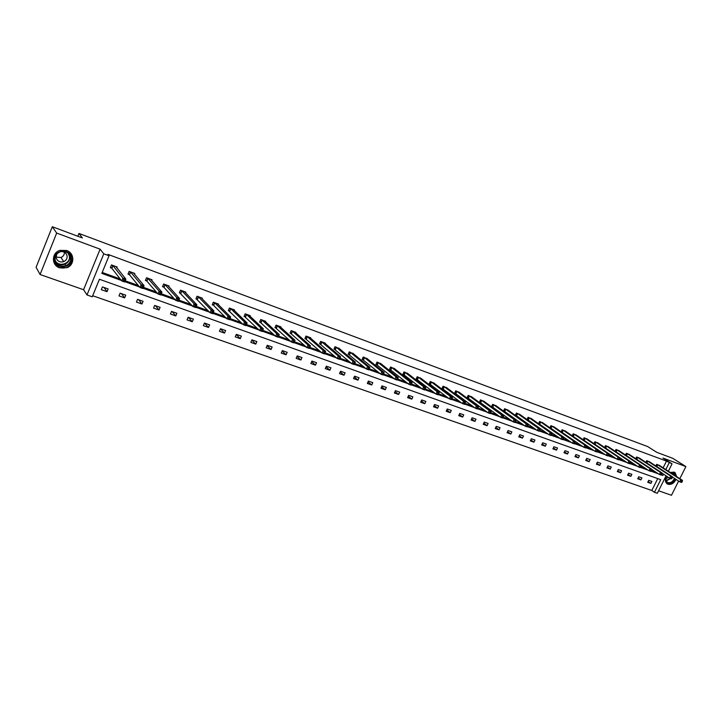 <?xml version="1.0" encoding="UTF-8"?>
<svg xmlns="http://www.w3.org/2000/svg" width="722" height="722" viewBox="0 0 722 722"><rect width="100%" height="100%" fill="white"/><g stroke="black" fill="none" stroke-linecap="round" stroke-linejoin="round"><path stroke-width="1.08" d="M66.641 250.498C74.682 253.061 74.88 264.866 67.002 267.682L59.655 267.844C51.262 265.299 51.415 252.718 59.935 250.381L66.641 250.498M670.233 472.441L674.077 472.116L675.124 472.702L676.694 476.628M676.054 479.39C673.996 483.298 671.307 484.931 667.976 484.272L666.821 483.614C664.989 481.736 664.863 479.218 666.433 476.06M658.581 490.77L671.469 495.274L678.617 481.06M679.826 478.659L685.9 466.574L662.986 458.073L672.056 463.849L668.364 471.231M52.309 226.726L56.677 233.071L40.071 274.513L36.1 267.284L52.309 226.726L82.398 237.953L78.951 233.45L647.688 446.566L656.821 452.36L672.733 458.299L685.9 466.574M666.063 475.816L657.318 493.297L654.43 492.296L660.738 479.688L99.428 279.27L92.263 296.787L86.992 294.955L103.778 253.819L109.04 255.768L101.829 273.394L121.341 280.425M92.696 295.74L651.804 490.5L654.43 492.296M40.071 274.513L83.571 289.721L86.992 294.955M78.951 233.45L77.823 236.247M134.427 274.207L134.743 273.43L129.139 271.382L128.011 274.116L129.265 274.577M129.581 274.685L128.128 273.828M168.777 286.67L169.065 285.984L163.641 283.999L162.513 286.688L163.732 287.13M164.047 287.248L162.63 286.417M202.034 298.746L202.295 298.141L197.043 296.219L195.924 298.854L197.097 299.287M234.244 310.451L234.479 309.909L229.388 308.05L228.278 310.64L229.425 311.056M265.461 321.813L265.678 321.317L260.741 319.512L259.631 322.066L260.741 322.463M295.722 332.833L295.921 332.382L291.137 330.631L290.036 333.14L291.11 333.528M325.08 343.528L325.261 343.112L320.622 341.416L319.53 343.88L320.568 344.259M353.572 353.906L349.231 351.885L348.148 354.303L349.159 354.673M381.234 363.987L377.019 362.038L375.936 364.43L376.92 364.781M408.101 373.788L404.004 371.911L402.93 374.258L403.878 374.61M434.211 383.31L430.222 381.505L429.157 383.815L430.077 384.149M459.598 392.569L455.708 390.819L454.652 393.102L455.555 393.427M484.281 401.585L480.5 399.889L479.444 402.127L480.32 402.452M508.297 410.349L504.615 408.706L503.568 410.917L504.416 411.224M531.672 418.877L528.08 417.289L527.042 419.473L527.872 419.771M554.433 427.189L550.931 425.646L549.902 427.785M550.706 428.092L549.947 427.812M576.598 435.285L573.187 433.787L572.203 435.808M598.195 443.164L594.865 441.72L593.935 443.624M619.241 450.853L615.992 449.445L615.108 451.259M639.764 458.344L636.596 456.981L635.739 458.696M659.773 465.654L656.686 464.327L655.865 465.961M102.217 272.465L120.186 278.945M125.186 280.75L138.353 285.497M143.407 287.32L156.223 291.941M161.313 293.782L173.794 298.276M178.921 300.126L191.068 304.513M196.231 306.372L208.062 310.64M213.261 312.518L224.777 316.669M230.011 318.555L241.22 322.599M246.482 324.494L257.402 328.438M262.691 330.342L273.331 334.178M278.647 336.1L288.999 339.836M294.341 341.759L304.422 345.396M309.792 347.336L319.611 350.874M325.008 352.814L334.566 356.271M339.981 358.22L349.286 361.578M354.728 363.536L363.789 366.803M369.24 368.771L378.066 371.956M383.544 373.933L392.136 377.028M397.623 379.014L405.999 382.028M411.513 384.014L419.653 386.956M425.195 388.959L433.101 391.802M438.687 393.815L446.358 396.586M451.972 398.616L459.427 401.306M465.076 403.336L472.314 405.945M477.982 407.993L485.003 410.529M490.707 412.578L497.521 415.042M503.243 417.108L509.867 419.491M515.616 421.567L522.033 423.877M527.809 425.962L534.036 428.209M539.83 430.303L545.877 432.478M551.689 434.572L557.555 436.693M563.386 438.795L569.071 440.844M574.92 442.956L580.434 444.942M586.3 447.062L591.643 448.985M597.527 451.106L602.708 452.974M608.601 455.104L613.619 456.909M619.53 459.048L624.395 460.798M630.324 462.937L635.026 464.634M640.965 466.773L645.522 468.416M651.47 470.563L655.883 472.152M663.13 467.838L666.505 461.078L107.93 254.388L109.04 255.768M649.827 462.026L646.704 460.672L645.865 462.351M629.566 454.625L626.362 453.236L625.487 455.004M608.781 447.035L605.496 445.609L604.585 447.469M587.464 439.247L584.098 437.776L583.141 439.743M565.588 431.26L562.131 429.743L561.129 431.819M561.896 432.162L561.328 431.955M543.124 423.065L539.587 421.495L538.549 423.661L539.37 423.958M520.066 414.645L516.429 413.029L515.382 415.222L516.221 415.529M496.375 405.999L492.639 404.329L491.592 406.558L492.449 406.865M472.026 397.109L468.19 395.385L467.134 397.642L468.018 397.966M446.999 387.976L443.055 386.198L441.99 388.49L442.902 388.824M421.251 378.581L417.208 376.74L416.134 379.068L417.072 379.411M394.763 368.924L390.602 367.011L389.528 369.375L390.494 369.727M367.507 358.987L363.229 357.002L362.146 359.403L363.139 359.764M339.43 348.753L335.035 346.686L333.943 349.132L334.972 349.502M310.514 338.212L310.704 337.788L305.993 336.064L304.892 338.546L305.947 338.934M280.714 327.364L280.912 326.895L276.057 325.117L274.956 327.644L276.039 328.041M249.974 316.173L250.2 315.658L245.191 313.826L244.081 316.398L245.2 316.805M218.27 304.639L218.513 304.07L213.342 302.184L212.232 304.792L213.387 305.216M213.721 305.334L212.331 304.549M185.545 292.753L185.816 292.112L180.473 290.163L179.354 292.816L180.554 293.258M151.746 280.488L152.044 279.757L146.53 277.744L145.402 280.452L146.638 280.903M146.954 281.02L145.519 280.172M116.82 267.835L117.163 267.005L111.459 264.92L110.331 267.672L111.603 268.142M666.505 461.078L672.056 463.849M83.571 289.721L100.096 249.18L56.677 233.071M100.096 249.18L103.778 253.819M661.352 474.923L662.859 475.464L663.518 474.146M665.801 469.571L669.195 462.793M124.807 281.67L139.59 286.995M143.028 288.231L157.522 293.457M160.934 294.684L175.157 299.801M178.542 301.029L192.494 306.047M195.852 307.265L209.551 312.193M212.882 313.393L226.32 318.231M229.632 319.431L242.827 324.178M246.112 325.36L259.063 330.026M262.321 331.199L275.037 335.784M278.277 336.948L290.758 341.443M293.971 342.598L306.236 347.02M309.422 348.166L321.47 352.507M324.638 353.645L336.47 357.904M339.611 359.042L351.235 363.22M354.358 364.348L365.774 368.464M368.879 369.583L380.097 373.617M383.174 374.727L394.203 378.698M397.262 379.799L408.101 383.707M411.143 384.799L421.792 388.635M424.825 389.727L435.285 393.499M438.299 394.582L448.57 398.282M451.584 399.365L461.674 403.002M464.679 404.085L474.589 407.65M477.576 408.733L487.314 412.235M490.292 413.309L499.859 416.756M502.828 417.821L512.232 421.215M515.192 422.28L524.425 425.601M527.376 426.666L536.455 429.933M539.397 430.998L548.323 434.211M551.247 435.267L560.019 438.425M562.934 439.472L571.562 442.577M574.468 443.624L582.943 446.683M585.84 447.721L594.179 450.727M597.058 451.764L605.262 454.716M608.132 455.753L616.2 458.66M619.061 459.688L626.994 462.54M629.837 463.569L637.643 466.385M640.486 467.405L648.157 470.166M650.982 471.186L658.536 473.903M651.804 490.5L657.742 478.614M102.443 286.923L108.147 288.944L107.018 291.679L101.315 289.666L102.443 286.923M120.141 293.195L125.754 295.181L124.626 297.888L119.022 295.912L120.141 293.195M137.55 299.359L143.073 301.309L141.954 303.998L136.431 302.049L137.55 299.359M154.679 305.424L160.113 307.346L159.002 310.009L153.569 308.086L154.679 305.424M171.538 311.39L176.881 313.285L175.771 315.92L170.428 314.034L171.538 311.39M188.126 317.256L193.388 319.124L192.278 321.741L187.016 319.882L188.126 317.256M204.452 323.041L209.633 324.873L208.523 327.463L203.342 325.64L204.452 323.041L208.523 327.463M220.526 328.727L225.625 330.532L224.515 333.104L219.425 331.308L220.526 328.727M236.347 334.331L241.365 336.109L240.264 338.654L235.246 336.885L236.347 334.331M251.924 339.845L256.87 341.596L255.768 344.123L250.823 342.381L251.924 339.845M267.266 345.278L272.131 346.993L271.039 349.502L266.165 347.787L267.266 345.278M282.374 350.621L287.166 352.318L286.074 354.8L281.273 353.112L282.374 350.621M297.247 355.892L301.967 357.561L300.884 360.025L296.155 358.356L297.247 355.892M311.904 361.081L316.561 362.724L315.469 365.17L310.821 363.527L311.904 361.081M326.344 366.189L330.929 367.814L329.846 370.233L325.261 368.617L326.344 366.189M340.567 371.225L345.089 372.823L344.006 375.223L339.493 373.635L340.567 371.225M354.592 376.189L359.042 377.759L357.959 380.151L353.509 378.581L354.592 376.189M368.4 381.081L372.787 382.633L371.713 384.997L367.327 383.445L368.4 381.081M382.019 385.9L386.342 387.425L385.268 389.772L380.945 388.246L382.019 385.9M395.439 390.647L399.699 392.154L398.634 394.483L394.374 392.985L395.439 390.647M408.67 395.331L412.867 396.82L411.811 399.131L407.605 397.651L408.67 395.331M421.711 399.952L425.854 401.414L424.798 403.706L420.655 402.244L421.711 399.952M434.572 404.5L438.66 405.945L437.604 408.228L433.516 406.784L434.572 404.5M447.252 408.995L451.286 410.421L450.23 412.677L446.205 411.251L447.252 408.995M459.761 413.417L463.732 414.825L462.685 417.063L458.714 415.664L459.761 413.417M472.098 417.785L476.015 419.175L474.968 421.395L471.051 420.014L472.098 417.785M484.263 422.09L488.126 423.462L487.088 425.673L483.217 424.301L484.263 422.09M496.267 426.341L500.075 427.686L499.037 429.879L495.229 428.534L496.267 426.341M508.107 430.529L511.871 431.864L510.833 434.039L507.07 432.713L508.107 430.529M519.795 434.671L523.504 435.98L522.466 438.146L518.757 436.837L519.795 434.671M531.32 438.75L534.984 440.041L533.955 442.189L530.291 440.898L531.32 438.75M542.691 442.776L546.31 444.057L545.281 446.187L541.671 444.914L542.691 442.776M553.918 446.747L557.492 448.01L556.463 450.131L552.899 448.867L553.918 446.747M565.001 450.672L568.521 451.918L567.501 454.021L563.981 452.775L565.001 450.672M575.939 454.544L579.414 455.772L578.403 457.856L574.92 456.638L575.939 454.544M586.733 458.371L590.172 459.58L589.152 461.656L585.722 460.446L586.733 458.371M597.401 462.143L600.785 463.343L599.774 465.392L596.39 464.201L597.401 462.143M607.924 465.861L611.263 467.053L610.261 469.092L606.913 467.91L607.924 465.861M618.312 469.544L621.615 470.717L620.613 472.739L617.31 471.574L618.312 469.544M628.573 473.181L631.84 474.336L630.838 476.349L627.571 475.193L628.573 473.181M638.708 476.764L641.93 477.901L640.937 479.904L637.716 478.767L638.708 476.764M648.717 480.311L651.903 481.43L650.91 483.424L647.724 482.296L648.717 480.311M661.659 474.67L662.859 475.464M648.112 481.529L650.91 483.424M638.104 477.973L640.937 479.904M627.978 474.381L630.838 476.349M617.725 470.744L620.613 472.739M607.337 467.053L610.261 469.092M596.814 463.325L599.774 465.392M586.165 459.544L589.152 461.656M575.371 455.708L578.403 457.856M564.442 451.828L567.501 454.021M553.368 447.893L556.463 450.131M542.15 443.904L545.281 446.187M530.787 439.86L533.955 442.189M519.262 435.763L522.466 438.146M507.593 431.612L510.833 434.039M495.761 427.406L499.037 429.879M483.767 423.137L487.088 425.673M471.619 418.814L474.968 421.395M459.291 414.419L462.685 417.063M446.801 409.97L450.23 412.677M434.13 405.457L437.604 408.228M421.287 400.872L424.798 403.706M408.264 396.225L411.811 399.131M395.051 391.505L398.634 394.483M381.649 386.721L385.268 389.772M368.049 381.857L371.713 384.997M354.258 376.92L357.959 380.151M340.261 371.911L344.006 375.223M326.064 366.83L329.846 370.233M311.651 361.659L315.469 365.17M297.022 356.406L300.884 360.025M282.176 351.072L286.074 354.8M267.104 345.648L271.039 349.502M251.797 340.134L255.768 344.123M236.256 334.53L240.264 338.654M220.481 328.826L224.515 333.104M188.388 317.355L192.278 321.741M172.053 311.57L175.771 315.92M155.447 305.695L159.002 310.009M138.579 299.72L141.954 303.998M121.431 293.655L124.626 297.888M104.013 287.482L107.018 291.679M681.965 482.088L682.38 481.267L681.73 481.042L681.315 481.863L681.965 482.088L681.406 482.404L679.79 481.827L680.828 479.769L657.399 464.589M681.73 481.042L680.828 479.769L682.434 480.356L659.15 465.23M681.315 481.863L679.79 481.827L672.326 476.953M682.38 481.267L682.434 480.356M671.857 478.451L672.272 477.621L671.613 477.386L671.198 478.217L671.857 478.451L671.307 478.767L669.673 478.181L670.711 476.114L647.417 460.943M671.613 477.386L670.711 476.114L672.344 476.701L649.195 461.593M671.198 478.217L669.673 478.181L662.101 473.217M672.272 477.621L672.344 476.701M661.614 474.76L662.029 473.93L661.37 473.686L660.955 474.525L661.614 474.76L661.072 475.085L659.421 474.489L660.468 472.414L637.327 457.243M661.37 473.686L660.468 472.414L662.119 473.009L639.123 457.901M660.955 474.525L659.421 474.489L651.74 469.426M662.029 473.93L662.119 473.009M675.043 478.731C670.72 484.588 667.597 484.76 665.684 479.264L666.587 476.159L665.783 478.993L666.984 482.088C669.935 483.55 672.444 482.314 674.501 478.37M668.455 477.386L665.792 478.83M676.234 476.33L674.312 472.215M666.713 483.514C670.169 484.985 673.139 483.514 675.602 479.092M670.594 472.675C673.355 472.053 674.989 473.109 675.485 475.843M674.799 475.401L673.626 473.352L670.756 472.784M71.361 257.691C73.473 267.745 55.991 270.479 54.601 260.236C52.435 250.065 70.097 247.447 71.361 257.691M55.134 260.001C56.848 265.145 60.449 267.032 65.946 265.642C69.438 263.99 71.009 261.319 70.648 257.646C69.104 252.682 65.657 250.733 60.287 251.788C56.487 253.359 54.764 256.093 55.134 260.001M64.384 252.249C64.466 254.695 63.337 256.436 61.009 257.492L56.027 257.095M61.289 251.527C64.402 251.626 66.325 253.106 67.065 255.958C67.326 258.584 66.198 260.48 63.698 261.644C59.818 262.582 57.282 261.247 56.09 257.619L56.758 254.153M53.69 261.752C56.343 267.257 60.72 269.135 66.821 267.393C71.117 265.335 73.039 262.032 72.597 257.501L69.817 252.375M63.184 261.761L63.644 261.563M68.951 254.117L69.673 256.202C70.025 259.866 68.464 262.519 64.989 264.171C61.334 265.371 58.238 264.586 55.702 261.806M651.244 471.024L651.659 470.184L650.991 469.941L650.576 470.78L651.244 471.024L650.712 471.358L649.042 470.753L650.089 468.659L627.102 453.506M650.991 469.941L650.089 468.659L651.758 469.264L628.916 454.174M650.576 470.78L649.042 470.753L641.253 465.582M651.659 470.184L651.758 469.264M640.739 467.233L641.154 466.394L640.477 466.15L640.053 466.99L640.739 467.233L640.215 467.576L638.519 466.972L639.566 464.851L616.741 449.716M640.477 466.15L639.566 464.851L641.262 465.464L618.583 450.393M640.053 466.99L638.519 466.972L630.622 461.692M641.154 466.394L641.262 465.464M630.089 463.398L630.514 462.549L629.828 462.306L629.584 463.75L627.86 463.127L628.916 461.006L606.254 445.88M629.828 462.306L628.916 461.006L630.631 461.62L608.123 446.566M629.404 463.154L627.86 463.127L619.855 457.748M630.514 462.549L630.631 461.62M619.305 459.517L619.729 458.66L619.025 458.407L618.808 459.869L617.066 459.246L618.122 457.098L595.632 441.999M619.025 458.407L618.122 457.098L619.864 457.73L597.527 442.685M618.61 459.264L617.066 459.246L594.576 444.057M619.729 458.66L619.864 457.73M608.375 455.573L608.799 454.716L608.086 454.454L607.888 455.934L606.119 455.302L607.184 453.145L584.874 438.064M608.086 454.454L607.184 453.145L608.944 453.786L586.787 438.759M607.662 455.32L606.119 455.302L583.304 439.851M608.799 454.716L608.944 453.786M597.293 451.584L597.717 450.718L597.004 450.456L596.814 451.954L595.027 451.313L596.092 449.138L573.972 434.075M597.004 450.456L596.092 449.138L597.879 449.779L575.912 434.788M596.58 451.322L595.027 451.313L572.221 435.772M597.717 450.718L597.879 449.779M586.065 447.541L586.49 446.665L585.768 446.404L585.605 447.92L583.791 447.261L584.856 445.077L562.925 430.041M585.768 446.404L584.856 445.077L586.67 445.727L564.893 430.754M585.343 447.279L583.791 447.261L561.165 431.747M586.49 446.665L586.67 445.727M574.685 443.434L575.109 442.55L574.378 442.288L574.234 443.822L572.402 443.164L573.467 440.952L551.743 425.944M574.378 442.288L573.467 440.952L575.308 441.62L553.729 426.675M573.954 443.173L572.402 443.164L549.965 427.659M575.109 442.55L575.308 441.62M563.151 439.283L563.575 438.389L562.835 438.119L562.709 439.68L560.85 439.003L561.924 436.783L540.399 421.801M562.835 438.119L561.924 436.783L563.783 437.451L542.421 422.532M562.402 439.012L560.85 439.003L538.612 423.525M563.575 438.389L563.783 437.451M551.455 435.068L551.888 434.166L551.13 433.895L551.03 435.465L549.144 434.788L550.218 432.55L528.91 417.596M551.13 433.895L550.218 432.55L552.104 433.236L530.959 418.345M550.696 434.797L549.144 434.788L527.105 419.329M551.888 434.166L552.104 433.236M539.596 430.79L540.029 429.888L539.262 429.617L539.181 431.205L537.267 430.52L538.35 428.263L517.268 413.336M539.262 429.617L538.35 428.263L540.264 428.949L519.344 414.094M538.829 430.52L537.267 430.52L515.454 415.078M540.029 429.888L540.264 428.949M527.565 426.458L528.008 425.547L527.231 425.267L527.177 426.882L525.237 426.188L526.32 423.913L505.463 409.022M527.231 425.267L526.32 423.913L528.26 424.608L507.566 409.789M526.789 426.179L525.237 426.188L503.631 410.773M528.008 425.547L528.26 424.608M515.373 422.063L515.815 421.152L515.021 420.863L514.994 422.496L513.026 421.792L514.118 419.5L493.505 404.645M515.021 420.863L514.118 419.5L516.086 420.213L495.635 405.421M514.587 421.783L513.026 421.792L491.655 406.405M515.815 421.152L516.086 420.213M503.008 417.605L503.442 416.684L502.647 416.395L502.638 418.047L500.644 417.334L501.736 415.024L481.375 400.205M502.647 416.395L501.736 415.024L503.73 415.746L483.532 400.999M502.205 417.325L500.644 417.334L479.516 401.983M503.442 416.684L503.73 415.746M490.464 413.092L490.906 412.163L490.094 411.865L489.651 412.794L490.464 413.092L490.112 413.544L488.09 412.813L489.182 410.484L469.074 395.71M490.094 411.865L489.182 410.484L491.213 411.215L471.267 396.513M489.651 412.794L488.09 412.813L467.206 397.488M490.906 412.163L491.213 411.215M477.738 408.508L478.181 407.569L477.359 407.271L476.917 408.21L477.738 408.508L477.404 408.968L475.347 408.228L476.448 405.881L456.611 391.153M477.359 407.271L476.448 405.881L478.506 406.621L458.831 391.965M476.917 408.21L475.347 408.228L454.725 392.939M478.181 407.569L478.506 406.621M464.833 403.851L465.275 402.903L464.436 402.605L463.993 403.553L464.833 403.851L464.508 404.32L462.432 403.571L463.533 401.206L443.967 386.532M464.436 402.605L463.533 401.206L465.618 401.964L446.223 387.353M463.993 403.553L462.432 403.571L442.063 388.328M465.275 402.903L465.618 401.964M451.728 399.131L452.18 398.183L451.331 397.876L450.889 398.833L451.728 399.131L451.43 399.618L449.319 398.851L450.429 396.468L431.142 381.839M451.331 397.876L450.429 396.468L452.541 397.235L433.435 382.678M450.889 398.833L449.319 398.851L429.229 383.644M452.18 398.183L452.541 397.235M438.444 394.347L438.886 393.382L438.028 393.075L437.586 394.031L438.444 394.347L438.155 394.835L436.016 394.068L437.126 391.658L418.146 377.083M438.028 393.075L437.126 391.658L439.265 392.434L420.457 377.931M437.586 394.031L436.016 394.068L416.215 378.897M438.886 393.382L439.265 392.434M424.951 389.483L425.402 388.517L424.527 388.201L424.085 389.167L424.951 389.483L424.689 389.988L422.514 389.203L423.624 386.784L404.952 372.263M424.527 388.201L423.624 386.784L425.8 387.57L407.316 373.148M424.085 389.167L422.514 389.203L403.002 374.086M425.402 388.517L425.8 387.57M411.269 384.555L411.711 383.572L410.827 383.256L410.385 384.23L411.269 384.555L411.017 385.07L408.805 384.266L409.925 381.83L391.577 367.363M410.827 383.256L409.925 381.83L412.136 382.624L393.959 368.238M410.385 384.23L408.805 384.266L389.609 369.204M411.711 383.572L412.136 382.624M396.919 378.238L396.477 379.221L397.371 379.546L397.822 378.563L396.017 376.803L398.264 377.615L397.145 380.07L394.898 379.267L396.017 376.803L377.994 362.399M380.413 363.283L398.264 377.615L397.822 378.563M396.477 379.221L394.898 379.267L376.018 364.24M397.371 379.546L397.145 380.07M382.804 373.139L382.353 374.131L383.265 374.465L383.716 373.473L381.902 371.695L384.185 372.525L383.057 374.998L380.783 374.177L381.902 371.695L364.222 357.363M366.677 358.256L384.185 372.525L383.716 373.473M382.353 374.131L380.783 374.177L362.227 359.213M383.265 374.465L383.057 374.998M368.473 367.967L368.021 368.969L368.942 369.303L369.393 368.301L367.57 366.514L369.881 367.354L368.752 369.854L366.442 369.014L367.57 366.514L350.242 352.255M352.733 353.157L369.881 367.354L369.393 368.301M368.021 368.969L366.442 369.014L348.239 354.114M368.942 369.303L368.752 369.854M353.915 362.715L353.464 363.726L354.403 364.059L354.854 363.049L353.022 361.253L355.368 362.101L354.231 364.619L351.885 363.78L353.022 361.253L336.064 347.065M338.591 347.986L355.368 362.101L354.854 363.049M353.464 363.726L351.885 363.78L334.033 348.934M354.403 364.059L354.231 364.619M339.132 357.381L338.681 358.401L339.638 358.744L340.089 357.724L338.239 355.91L340.622 356.776L339.493 359.312L337.102 358.455L338.239 355.91L321.66 341.795M324.232 342.733L340.622 356.776L340.089 357.724M338.681 358.401L337.102 358.455L319.62 343.672M339.638 358.744L339.493 359.312M324.124 351.957L323.664 352.986L324.638 353.338L325.09 352.309L323.23 350.486L325.649 351.361L324.512 353.924L322.093 353.049L323.23 350.486L307.049 336.452M309.648 337.4L325.649 351.361L325.09 352.309M323.664 352.986L322.093 353.049L304.991 338.338M324.638 353.338L324.512 353.924M308.872 346.452L308.42 347.49L309.404 347.851L309.855 346.813L307.987 344.972L310.442 345.865L309.305 348.446L306.841 347.562L307.987 344.972L292.211 331.028M294.856 331.994L310.442 345.865L309.855 346.813M308.42 347.49L306.841 347.562L290.136 332.923M309.404 347.851L309.305 348.446M293.385 340.865L292.924 341.912L293.926 342.273L294.386 341.226L292.5 339.376L295 340.279L293.845 342.887L291.354 341.984L292.5 339.376L277.14 325.514M279.829 326.497L295 340.279L294.386 341.226M292.924 341.912L291.354 341.984L275.046 327.418M293.926 342.273L293.845 342.887M277.645 335.179L277.185 336.235L278.205 336.605L278.665 335.55L276.761 333.681L279.297 334.602L278.15 337.228L275.605 336.317L276.761 333.681L261.842 319.918M264.577 320.92L279.297 334.602L278.665 335.55M277.185 336.235L275.605 336.317L259.73 321.832M278.205 336.605L278.15 337.228M249.072 315.315L263.349 328.835L262.194 331.488L259.613 330.559L244.18 316.164M261.193 330.477L262.221 330.847L262.682 329.783L261.653 329.412L261.193 330.477L259.613 330.559L260.768 327.905L246.31 314.241M261.653 329.412L260.768 327.905L263.349 328.835L262.682 329.783M262.221 330.847L262.194 331.488M245.399 323.546L244.929 324.62L245.985 324.999L246.446 323.925L245.399 323.546L244.523 322.03L247.141 322.978L245.985 325.649L243.359 324.71L244.523 322.03L230.535 308.465M233.377 309.603L247.141 322.978L246.446 323.925M244.929 324.62L243.359 324.71L228.378 310.397M245.985 324.999L245.985 325.649M228.874 317.581L228.414 318.664L229.479 319.052L229.948 317.969L228.874 317.581L227.999 316.055L230.67 317.021L229.506 319.72L226.843 318.763L227.999 316.055L214.497 302.608M217.358 303.646L230.67 317.021L229.948 317.969M228.414 318.664L226.843 318.763L213.495 305.28L214.605 302.671M229.479 319.052L229.506 319.72M212.078 311.516L211.618 312.608L212.701 313.005L213.17 311.913L212.078 311.516L211.212 309.982L213.92 310.965L212.755 313.691L210.048 312.716L211.212 309.982L198.216 296.652M201.122 297.708L213.92 310.965L213.17 311.913M211.618 312.608L210.048 312.716L196.032 298.601M212.701 313.005L212.755 313.691M195.003 305.352L194.543 306.462L195.644 306.859L196.113 305.758L195.003 305.352L194.137 303.809L196.898 304.81L195.725 307.563L192.973 306.57L194.137 303.809L181.673 290.596M184.588 291.715L196.898 304.81L196.113 305.758M194.543 306.462L192.973 306.57L179.462 292.554M195.644 306.859L195.725 307.563M177.648 299.088L177.179 300.199L178.298 300.605L178.767 299.495L177.648 299.088L176.782 297.536L179.579 298.547L178.415 301.327L175.608 300.316L176.782 297.536L164.86 284.45M167.856 285.542L179.579 298.547L178.767 299.495M177.179 300.199L175.608 300.316L163.84 287.194L164.959 284.513M178.298 300.605L178.415 301.327M159.986 292.717L159.517 293.836L160.663 294.251L161.132 293.123L159.986 292.717L159.129 291.156L161.981 292.184L160.807 294.991L157.956 293.962L159.129 291.156L147.766 278.196M150.772 279.36L161.981 292.184L161.132 293.123M159.517 293.836L157.956 293.962L146.746 280.966L147.866 278.259M160.663 294.251L160.807 294.991M142.026 286.237L141.557 287.365L142.721 287.789L143.191 286.652L142.026 286.237L141.178 284.667L144.075 285.713L142.893 288.538L139.996 287.5L141.178 284.667L130.393 271.842M133.498 272.979L144.075 285.713L143.191 286.652M141.557 287.365L139.996 287.5L129.373 274.64L130.501 271.914M142.721 287.789L142.893 288.538M123.76 279.64L123.291 280.786L124.464 281.21L124.942 280.064L123.76 279.64L122.911 278.06L125.863 279.125L124.68 281.986L121.729 280.921L122.911 278.06L112.74 265.389M115.89 266.535L125.863 279.125L124.942 280.064M123.291 280.786L121.729 280.921L111.838 268.304L110.457 267.375M124.464 281.21L124.68 281.986M657.751 464.797L656.849 466.602M657.507 464.652L656.614 466.448M647.778 461.15L646.858 463.001M647.535 461.006L646.623 462.847M637.679 457.459L636.741 459.354M637.436 457.315L636.506 459.201M670.675 478.542L666.162 480.996M666.018 480.662L670.242 478.388M671.749 472.684L672.056 473.623M671.604 473.334L671.388 472.693M55.323 260.813C59.078 267.591 70.973 263.548 69.321 256.102L68.202 253.332M627.454 453.714L626.497 455.663M627.21 453.569L626.254 455.51M617.102 449.932L616.119 451.927M616.859 449.788L615.884 451.773M606.606 446.097L605.605 448.145M606.372 445.952L605.37 447.992M595.984 442.207L594.973 444.292M595.749 442.063L594.729 444.147M585.226 438.272L584.206 440.375M584.991 438.128L583.963 440.23M574.324 434.283L573.295 436.404M574.089 434.139L573.06 436.259M563.277 430.249L562.248 432.379M563.043 430.104L562.014 432.234M552.086 426.16L551.057 428.299M551.852 426.007L550.823 428.155M540.751 422.009L539.713 424.166M540.516 421.865L539.478 424.022M529.262 417.803L528.224 419.987M529.027 417.659L527.99 419.834M517.611 413.553L516.573 415.737M517.385 413.399L516.338 415.592M505.806 409.23L504.768 411.441M505.581 409.085L504.534 411.296M493.848 404.852L492.792 407.082M493.613 404.708L492.566 406.937M481.718 400.421L480.662 402.659M481.484 400.277L480.437 402.515M469.417 395.927L468.361 398.183M469.192 395.782L468.136 398.039M456.945 391.36L455.889 393.643M456.719 391.216L455.663 393.49M444.301 386.739L443.245 389.032M444.084 386.595L443.019 388.887M431.485 382.055L430.411 384.366M431.26 381.902L430.195 384.212M418.471 377.299L417.406 379.628M418.255 377.146L417.19 379.474M405.286 372.471L404.212 374.817M405.069 372.326L403.995 374.673M391.902 367.579L390.828 369.944M391.685 367.435L390.611 369.799M378.319 362.615L377.245 364.998M378.111 362.471L377.028 364.854M364.547 357.57L363.464 359.98M364.33 357.426L363.247 359.836M350.567 352.462L349.484 354.881M350.36 352.318L349.267 354.737M336.38 347.273L335.288 349.719M336.172 347.129L335.08 349.574M321.976 342.002L320.884 344.466M321.768 341.867L320.676 344.322M307.355 336.66L306.263 339.141M307.157 336.515L306.065 338.997M292.518 331.236L291.417 333.735M292.32 331.091L291.219 333.591M277.447 325.721L276.345 328.248M277.248 325.586L276.147 328.104M262.149 320.126L261.048 322.671M261.951 319.99L260.85 322.535M246.608 314.449L245.498 317.012M246.419 314.305L245.309 316.868M230.823 308.673L229.713 311.263L230.823 308.673M230.634 308.529L229.524 311.119M214.795 302.807L213.676 305.424L214.786 302.798M198.505 296.85L197.386 299.495L198.487 296.841M198.324 296.715L197.205 299.35M181.953 290.804L180.834 293.466L181.935 290.785M181.773 290.659L180.653 293.322M165.139 284.648L164.011 287.338M148.046 278.403L146.918 281.111M130.673 272.05L129.536 274.775M113.002 265.588L111.874 268.349M112.84 265.452L111.711 268.205M675.124 472.702L674.501 472.296M673.121 473.027L673.626 473.352M63.698 261.644L61.009 257.492M68.897 254.018L69.628 256.166C69.989 259.839 68.446 262.51 64.989 264.171L65.946 265.642M165.112 284.63L163.993 287.311M148.01 278.367L146.891 281.075M130.637 272.013L129.509 274.748M112.966 265.552L111.838 268.304"/></g></svg>
